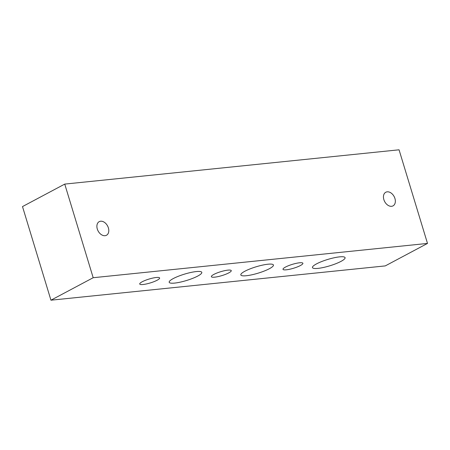<?xml version="1.0" encoding="UTF-8"?>
<svg xmlns="http://www.w3.org/2000/svg" width="450" height="450" viewBox="0 0 450 450"><rect width="100%" height="100%" fill="white"/><g stroke="black" fill="none" stroke-linecap="round" stroke-linejoin="round"><path stroke-width="0.67" d="M387.197 191.824A7.718 5.361 -118 0 1 394.582 197.505A7.718 5.361 -118 0 1 393.024 205.875A7.718 5.361 -118 0 1 391.596 206.303A7.718 5.361 -118 0 1 384.216 200.621A7.718 5.361 -118 0 1 385.774 192.251A7.718 5.361 -118 0 1 387.197 191.824M100.642 221.22A7.718 5.361 -118 0 1 108.028 226.901A7.718 5.361 -118 0 1 106.47 235.271A7.718 5.361 -118 0 1 105.041 235.699A7.718 5.361 -118 0 1 97.656 230.018A7.718 5.361 -118 0 1 99.219 221.648A7.718 5.361 -118 0 1 100.642 221.22M244.896 271.226A17.044 3.341 163.1 0 0 240.84 274.461A17.044 3.341 163.1 0 0 258.103 273.167A17.044 3.341 163.1 0 0 273.167 264.639A17.044 3.341 163.1 0 0 261.422 265.365A17.044 3.341 163.1 0 0 244.896 271.226M427.5 243.422L93.184 277.718L50.946 300.195L22.5 206.578L64.744 184.095L399.054 149.805L427.5 243.422L385.256 265.905L50.946 300.195M173.256 278.578A17.044 3.341 163.1 0 0 169.2 281.807A17.044 3.341 163.1 0 0 186.463 280.519A17.044 3.341 163.1 0 0 201.527 271.986A17.044 3.341 163.1 0 0 189.782 272.711A17.044 3.341 163.1 0 0 173.256 278.578M285.491 267.064A10.395 2.036 -16.9 0 1 296.201 263.346A10.395 2.036 -16.9 0 1 302.895 263.278A10.395 2.036 -16.9 0 1 293.541 268.245A10.395 2.036 -16.9 0 1 283.005 269.319A10.395 2.036 -16.9 0 1 285.491 267.064M213.851 274.416A10.395 2.036 -16.9 0 1 224.561 270.692A10.395 2.036 -16.9 0 1 231.255 270.624A10.395 2.036 -16.9 0 1 221.906 275.597A10.395 2.036 -16.9 0 1 211.365 276.671A10.395 2.036 -16.9 0 1 213.851 274.416M142.211 281.762A10.395 2.036 -16.9 0 1 152.921 278.044A10.395 2.036 -16.9 0 1 159.621 277.976A10.395 2.036 -16.9 0 1 150.266 282.943A10.395 2.036 -16.9 0 1 139.731 284.017A10.395 2.036 -16.9 0 1 142.211 281.762M316.53 263.88A17.044 3.341 163.1 0 0 312.48 267.109A17.044 3.341 163.1 0 0 329.743 265.821A17.044 3.341 163.1 0 0 344.807 257.287A17.044 3.341 163.1 0 0 333.062 258.013A17.044 3.341 163.1 0 0 316.53 263.88M93.184 277.718L64.744 184.095"/></g></svg>
